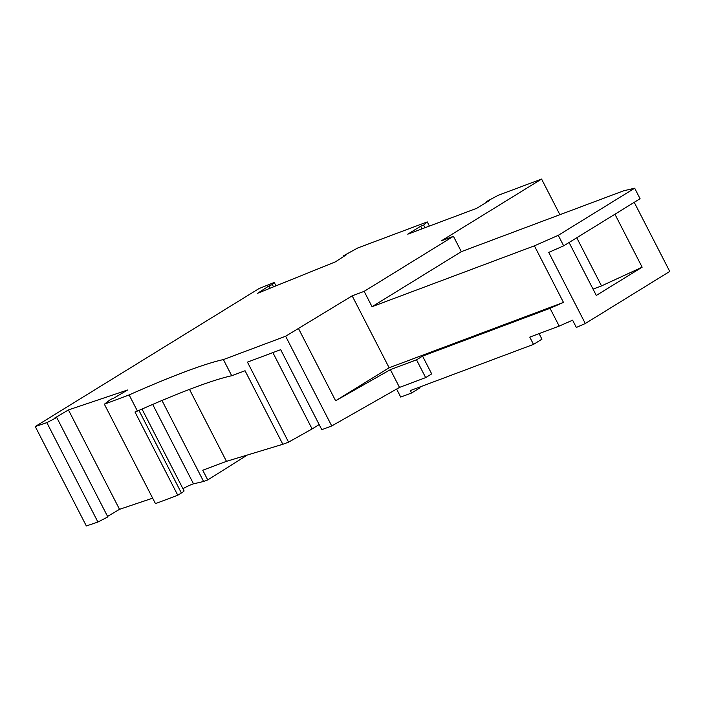 <?xml version="1.0" encoding="UTF-8"?>
<svg xmlns="http://www.w3.org/2000/svg" width="705" height="705" viewBox="0 0 705 705"><rect width="100%" height="100%" fill="white"/><g stroke="black" fill="none" stroke-linecap="round" stroke-linejoin="round"><path stroke-width="1.06" d="M152.65 498.171L119.524 509.327L68.438 409.922L127.543 390.015L113.302 398.448L110.764 399.303L104.366 404.212L129.13 394.923A234.589 22.357 152.8 0 1 223.397 359.576L285.631 336.241L352.165 295.844L364.15 291.35L453.43 236.298L441.445 240.793L541.581 179.052L559.902 214.69M68.438 409.922L54.197 418.356L56.744 417.501L46.838 422.639L35.25 426.543L259.008 288.574L274.236 282.423L272.35 284.556L269.01 285.904L257.616 293.271L335.324 261.89L346.71 254.523L343.37 255.88L357.726 247.984L427.265 221.908L423.626 225.115L420.665 226.226L407.754 234.183L476.668 208.345L489.578 200.387L486.609 201.498L498.179 195.32L541.581 179.052M247.367 455.016L207.737 479.929L203.604 481.48L161.974 400.475M182.939 488.697A9.13 0.872 152.8 0 1 193.505 483.833L203.604 481.48M142.013 409.067L184.067 490.883A9.13 0.872 152.8 0 1 181.397 493.015L177.775 495.245L155.453 503.617L104.366 404.212M119.524 509.327L107.574 516.413M56.744 417.501L107.83 516.906L97.924 522.044L86.336 525.948L35.25 426.543M129.13 394.923L137.44 411.086L134.99 412.002L177.775 495.245M272.87 352.597L312.103 428.94L288.565 442.141L247.446 362.132L280.678 349.671L321.797 429.68L331.729 425.952L285.631 336.241M319.171 424.577L312.103 428.94M223.397 359.576L231.707 375.739L245.049 370.742L282.837 444.282L226.464 461.343L202.758 470.226L207.737 479.929M288.565 442.141L282.837 444.282M453.43 236.298L461.326 251.659L372.046 306.701L534.399 245.833L563.471 302.401L389.134 367.772L335.624 400.766L298.656 328.838M399.515 387.415L390.376 369.64L416.523 359.832L425.661 377.616L399.515 387.415L331.729 425.952M335.624 400.766L390.376 369.64M416.523 359.832L422.559 356.113L550.041 308.314L559.18 326.089L529.763 337.122L533.5 344.392L410.372 390.561L411.623 392.985L400.722 397.074L396.607 389.072M422.559 356.113L431.698 373.888L425.661 377.616M137.44 411.086A234.589 22.357 152.8 0 1 231.707 375.739M189.495 389.398L226.464 461.343M274.236 282.423L275.999 285.851M272.35 284.556L273.531 286.847M270.182 288.195L269.01 285.904M461.326 251.659L623.678 190.782L634.676 188.209L558.263 235.329L534.399 245.833M486.609 201.498L486.891 202.044M427.265 221.908L429.398 226.067M423.626 225.115L424.974 227.724M343.37 255.88L343.679 256.488M422.004 228.843L420.665 226.226M559.18 326.089L572.61 320.185L576.346 327.455L585.3 323.516L669.75 271.443L634.227 202.326M539.087 333.624L541.942 339.184L533.5 344.392M389.134 367.772L352.165 295.844M372.046 306.701L364.15 291.35M550.041 308.314L563.471 302.401M634.676 188.209L640.078 198.722L563.665 245.833L558.263 235.329M563.665 245.833L548.746 252.399L585.3 323.516M569.076 242.494L596.298 295.448L642.14 267.186L614.927 214.223M576.76 237.761L601.515 285.913L642.14 267.186M593.028 289.094L601.515 285.913M411.623 392.985L420.065 387.776L419.695 387.063M46.838 422.639L97.924 522.044M138.947 410.416L181.397 493.015M152.694 404.423L193.505 483.833"/></g></svg>
